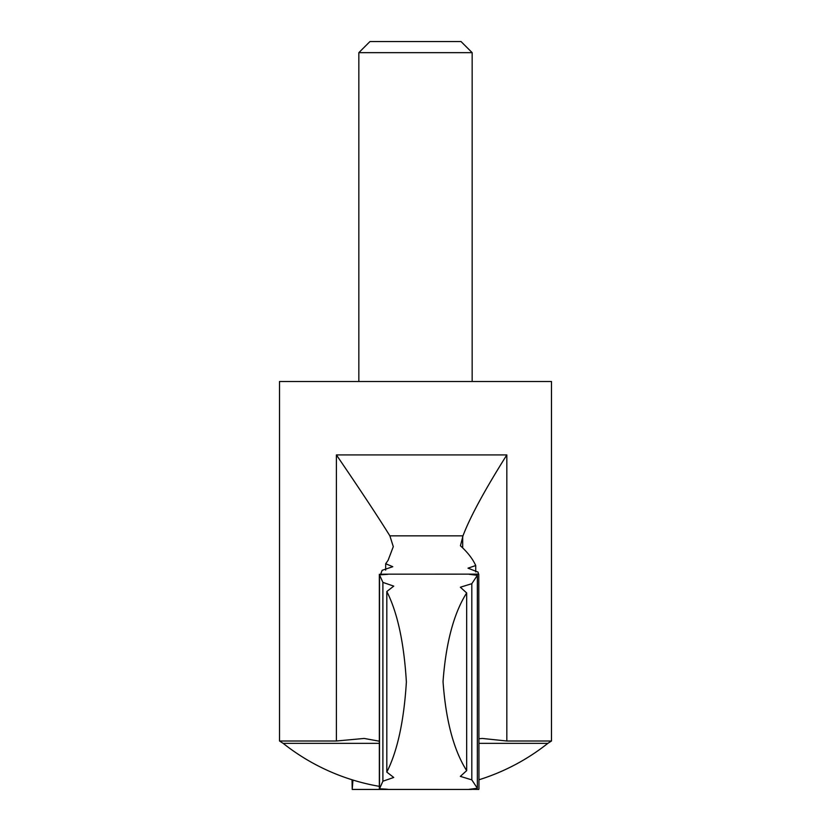 <?xml version="1.0" encoding="UTF-8"?>
<svg xmlns="http://www.w3.org/2000/svg" width="831" height="831" viewBox="0 0 831 831"><rect width="100%" height="100%" fill="white"/><g stroke="black" fill="none" stroke-linecap="round" stroke-linejoin="round"><path stroke-width="1.25" d="M478.49 574.159L478.054 572.112L468.009 568.165L475.737 565.537C472.714 558.899 467.614 552.314 460.436 545.78L462.971 535.85C470.076 517.079 484.691 490.103 506.827 454.921L336.399 454.921C360.55 490.321 378.375 517.298 389.874 535.85L462.971 535.85M380.65 574.304L382.125 570.315L392.793 566.7L385.677 563.74L388.087 560.333L393.292 546.653L389.874 535.85M442.985 789.45L352.219 789.44L352.946 780.06M472.164 52.665L358.836 52.665L369.961 41.55L461.039 41.55L472.164 52.665L472.164 381.502M358.836 52.665L358.836 381.502M379.341 741.2L364.175 738.447L336.399 741.003L279.517 741.003L279.517 381.502L551.483 381.502L551.483 741.003L506.827 741.003L506.827 454.921M385.677 570.149L385.677 563.74M479.02 738.738L482.302 738.447L506.827 741.003M279.517 741.003L283.153 743.35L379.341 743.35M475.737 571.915L475.737 565.537M478.781 789.44L469.183 789.305L477.358 788.276L477.358 575.322L469.183 574.294L471.468 574.148L478.781 574.159L478.957 788.941L478.781 574.159M386.81 772.092C397.426 751.11 403.949 721.069 406.38 681.991C404.001 642.706 397.478 612.54 386.81 591.506L386.81 772.092L393.738 777.463L382.894 781.213L382.894 582.386L379.518 574.834C390.934 574.211 390.871 574.034 379.341 574.304C390.871 574.034 390.934 574.211 379.518 574.834L379.518 788.764C390.934 789.388 390.871 789.554 379.341 789.294L379.341 574.304M466.669 592.95C453.788 613.278 445.915 642.82 443.037 681.576C445.811 720.435 453.695 750.123 466.669 770.638L466.669 592.95L460.353 587.226L471.821 583.694L477.358 575.322M388.316 789.429L471.468 789.45M382.894 781.213L379.518 788.764C390.934 789.388 390.871 789.554 379.341 789.294M471.468 574.148L388.316 574.169M352.219 789.44L352.043 779.779M382.894 582.386L393.749 586.135L386.81 591.506M466.669 770.638L460.353 776.372L471.821 779.894L477.358 788.276M471.821 779.894L471.821 583.694M336.399 741.003L336.399 454.921M478.957 743.35L547.847 743.35L551.483 741.003M462.69 547.889L462.69 536.857M283.153 743.35A213.037 213.037 0 0 0 379.341 786.355M478.957 779.779A213.037 213.037 0 0 0 547.847 743.35"/></g></svg>
